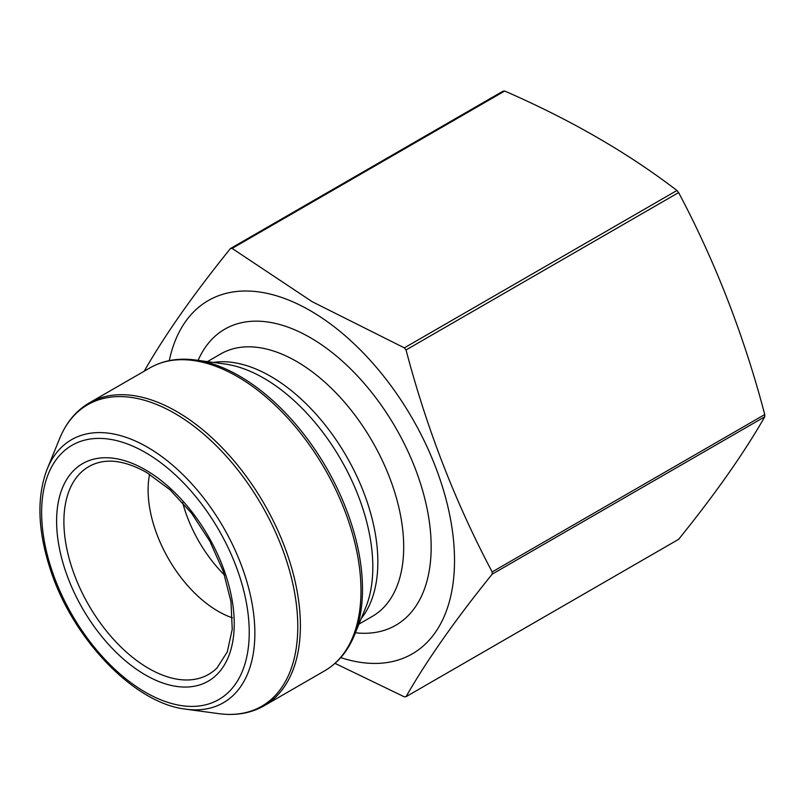 <?xml version="1.0" encoding="UTF-8"?>
<svg xmlns="http://www.w3.org/2000/svg" width="805" height="805" viewBox="0 0 805 805"><rect width="100%" height="100%" fill="white"/><g stroke="black" fill="none" stroke-linecap="round" stroke-linejoin="round"><path stroke-width="1.21" d="M144.296 371.145A245.978 142.022 60 0 1 144.296 371.085C164.955 334.89 193.663 294.056 230.421 248.564A245.978 142.022 60 0 1 232.112 248.413L504.695 91.035C570.332 119.643 627.749 152.789 676.945 190.483A245.978 142.022 60 0 1 678.625 192.576C715.383 261.917 744.092 335.906 764.75 414.545A245.978 142.022 60 0 1 764.75 416.799C744.092 452.984 715.383 493.827 678.625 539.32L406.042 696.697A245.978 142.022 60 0 1 404.351 696.848L335.031 663.36M232.112 248.413L312.119 301.664L404.351 347.861L676.945 190.483M230.421 248.564L503.004 91.186A245.978 142.022 60 0 1 504.695 91.035M404.351 347.861A245.978 142.022 60 0 1 406.042 349.954C426.7 428.592 455.409 502.582 492.167 571.922A245.978 142.022 60 0 1 492.167 574.166L764.75 416.799M492.167 574.166C455.409 619.659 426.7 660.503 406.042 696.697M492.167 571.922L764.75 414.545M406.042 349.954L678.625 192.576M340.757 657.615A203.997 117.782 -120 0 0 453.708 542.339A203.997 117.782 -120 0 0 310.277 310.66A203.997 117.782 -120 0 0 169.292 360.63M149.589 474.276A99.035 57.175 -120 0 0 232.484 617.848M182.634 502.511A99.035 57.175 -120 0 0 224.555 575.122M354.391 635.246L365.641 607.745A154.147 88.993 -120 0 0 263.819 378.189A154.147 88.993 -120 0 0 224.927 364.021L195.484 360.006A174.071 100.504 60 0 1 239.407 376.005A174.071 100.504 60 0 1 354.391 635.246C347.841 651.185 337.969 663.028 324.777 670.756A174.856 100.957 -120 0 0 351.574 530.646A174.856 100.957 -120 0 0 237.344 376.559A174.856 100.957 -120 0 0 149.921 367.895L89.325 402.882A174.856 100.957 60 0 1 176.748 411.546A174.856 100.957 60 0 1 290.977 565.623A174.856 100.957 60 0 1 264.181 705.744L324.777 670.756M185.804 709.165L218.608 713.633A174.071 100.504 -120 0 0 295.737 599.604A174.071 100.504 -120 0 0 174.695 413.368A174.071 100.504 -120 0 0 59.701 438.403L47.173 469.053C36.477 497.017 37.624 530.747 50.614 570.252C73.094 639.552 134.646 703.53 185.804 709.165A151.863 87.675 -120 0 0 253.082 609.677A151.863 87.675 -120 0 0 147.486 447.218A151.863 87.675 -120 0 0 47.173 469.053M145.423 452.531A146.812 84.767 60 0 1 235.332 684.24A146.812 84.767 60 0 1 55.525 580.425A146.812 84.767 60 0 1 145.423 452.531M361.224 618.532A151.541 87.493 -120 0 0 364.554 494.602A151.541 87.493 -120 0 0 270.681 376.348A151.541 87.493 -120 0 0 213.375 362.441M358.95 624.106L372.313 616.389A151.541 87.493 -120 0 0 395.537 494.954A151.541 87.493 -120 0 0 296.542 361.425A151.541 87.493 -120 0 0 220.771 353.918L207.408 361.626M355.397 632.78A170.972 98.713 -120 0 0 428.964 519.215A170.972 98.713 -120 0 0 310.277 337.627A170.972 98.713 -120 0 0 198.121 360.368M145.423 469.838A125.61 72.52 60 0 1 222.341 668.09A125.61 72.52 60 0 1 68.505 579.268A125.61 72.52 60 0 1 145.423 469.838M98.421 462.644A119.915 69.23 -120 0 0 88.731 605.129A119.915 69.23 -120 0 0 216.978 667.979L227.272 651.949L232.243 629.248L230.965 601.627L223.307 571.419L209.803 541.121L191.489 513.117L169.835 489.631L146.631 472.505C128.076 462.181 112.006 458.89 98.421 462.644M195.484 360.006C178.398 357.712 163.214 360.338 149.921 367.895M264.181 705.744C250.888 713.3 235.694 715.927 218.608 713.633M89.325 402.882C76.133 410.61 66.262 422.454 59.701 438.403"/></g></svg>
